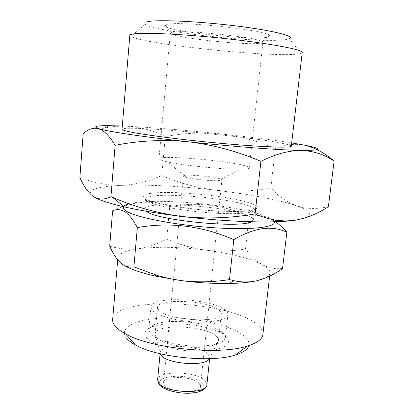 <?xml version="1.0" encoding="UTF-8"?>
<svg xmlns="http://www.w3.org/2000/svg" width="414" height="414" viewBox="0 0 414 414"><rect width="100%" height="100%" fill="white"/><g stroke="black" fill="none" stroke-linecap="round" stroke-linejoin="round"><path stroke-width="0.31" stroke-dasharray="2.07 1.55" d="M225.392 335.78L222.68 333.87C208.009 324.488 168.436 320.534 152.197 326.837C144.812 329.622 142.939 333.27 146.582 337.777C153.004 345.307 179.893 351.988 202.058 351.165C224.321 350.446 234.319 342.87 225.392 335.78M222.406 332.333L219.943 330.61C206.627 322.123 170.257 318.49 155.524 324.183C151.343 325.704 149.102 327.629 148.807 329.958L150.567 334.02C155.773 339.77 174.263 345.172 192.567 345.985C210.897 346.834 224.978 342.983 225.392 337.601C225.542 335.863 224.548 334.108 222.406 332.333M224.812 309.843C210.783 298.22 150.908 295.606 150.913 306.971L152.719 310.676C157.998 315.944 176.612 321.026 194.999 321.937C213.412 322.889 227.503 319.53 227.866 314.65C228 313.077 226.986 311.473 224.812 309.843M272.515 219.555L266.719 216.527L257.808 213.536C229.185 205.194 171.256 199.413 141.547 201.934C136.439 202.342 132.314 202.958 129.189 203.786M112.613 210.84C122.239 206.327 131.533 203.538 140.496 202.467C151.126 201.597 160.87 202.969 169.719 206.581C196.552 201.69 223.022 204.878 249.119 216.155L260.085 215.332L267.744 217.272L273.199 220.113M248.788 345.623C249.626 342.212 247.841 338.781 243.427 335.324C229.993 324.928 195.817 317.471 166.858 317.931C137.836 318.262 117.457 326.998 126.612 338.285M262.885 334.533C263.19 330.833 260.784 327.143 255.671 323.453C225.708 300.155 114.388 295.844 112.655 319.536M263.257 278.85C267.496 277.168 269.742 275.238 269.985 273.059C270.176 270.321 267.635 267.522 262.357 264.649C256.162 261.053 250.542 255.842 245.507 249.016C232.026 251.236 218.587 251.577 205.189 250.035C191.796 248.146 178.962 244.477 166.676 239.033C157.791 243.965 148.512 247.189 138.85 248.7C129.178 249.865 119.46 249.016 109.705 246.144M282.56 268.51C275.424 269.235 268.691 267.951 262.357 264.649C249.616 258.243 230.562 253.373 205.189 250.035C179.79 246.904 157.677 246.459 138.85 248.7C125.732 250.47 118.73 253.528 117.85 257.87C117.711 259.433 118.611 261.084 120.546 262.833L123.217 264.831M264.908 37.643C241.543 40.122 154.608 29.275 165.057 24.856L167.168 24.302C180.99 20.974 265.979 30.155 269.762 35.309C271.217 36.453 269.602 37.234 264.908 37.643M258.377 43.454C239.602 45.136 169 36.924 170.382 33.063L171.054 32.515L172.948 32.106C185.343 29.684 258.507 37.519 262.373 41.633L262.921 42.3C262.812 42.859 261.301 43.242 258.377 43.454M245.155 165.817C227.576 160.482 158.303 154.743 158.971 158.831L161.253 160.285L167.163 161.858C183.102 165.538 224.269 169.647 240.622 169.191C246.247 169.078 249.124 168.627 249.249 167.846C249.264 167.272 247.903 166.599 245.155 165.817M220.419 178.951C213.479 176.307 182.838 173.875 183.392 176.043L184.551 176.866L187.169 177.627C194.119 179.365 210.736 181.022 217.888 180.695C220.491 180.592 221.832 180.323 221.909 179.888L220.419 178.951M199.269 383.488C193.121 376.067 163.535 375.317 163.566 382.686L164.513 385.232C169.823 392.886 200.888 393.797 200.495 386.371L199.269 383.488M291.296 146.178C291.223 145.454 288.051 144.476 281.779 143.244C245.507 135.854 122.616 124.842 122.037 129.282M302.225 52.562L300.88 53.489C299.203 53.991 296.233 54.322 291.974 54.477C256.328 56.081 143.886 43.775 130.959 36.525L129.82 35.356M300.88 53.489L289.417 38.719C288.113 39.299 285.691 39.723 282.146 39.992C252.504 42.621 154.438 31.614 145.117 24.317C143.56 23.189 144.408 22.299 147.669 21.637M209.386 358.69L209.748 357.556L207.994 354.001C199.47 345.028 160.14 343.744 160.192 352.609L160.327 353.789M156.57 337.524C164.286 347.548 212.149 351.258 217.573 342.326L218.473 340.355C218.602 338.926 217.816 337.482 216.103 336.018C204.873 325.321 155.017 323.479 155.038 334.026L155.535 336.137L156.57 337.524M159.09 310.598C168.006 320.752 222.546 323.406 221.299 313.817C221.412 312.544 220.6 311.24 218.866 309.91C207.466 300.228 157.387 298.023 157.517 307.452L159.09 310.598M146.22 211.249L144.709 209.06C144.553 200.329 226.986 206.022 248.291 215.808C251.712 217.267 253.384 218.628 253.301 219.896L251.391 221.749M79.881 177.549C94.47 183.112 108.675 185.705 122.503 185.327C97.797 186.228 84.001 190.223 93.362 196.505M214.876 190.135C180.007 186.14 149.216 184.541 122.503 185.327C136.372 184.478 149.449 181.192 161.734 175.469C178.688 182.848 196.396 187.739 214.876 190.135C233.449 192.075 252.11 191.366 270.849 188.008C278.348 196.195 286.876 202.12 296.445 205.789C279.093 199.76 247.748 193.954 214.876 190.135M293.086 220.548C314.123 217.283 315.24 212.361 296.445 205.789C306.215 209.013 316.865 209.298 328.39 206.648M161.734 175.469L165.289 136.656C153.936 130.71 141.324 127.243 127.46 126.244C120.019 125.903 112.349 126.487 104.457 128.004L83.173 133.784M270.849 188.008L275.341 148.491C257.617 140.977 239.385 136.108 220.641 133.893C201.815 132.159 183.366 133.08 165.289 136.656M304.73 145.195L303.695 144.993C293.738 143.451 284.289 144.615 275.341 148.491M291.673 142.918C272.148 139.854 248.472 136.848 220.641 133.893C185.358 130.177 154.298 127.631 127.46 126.244L122.306 126.011M166.676 239.033L169.719 206.581M245.507 249.016L249.119 216.155M160.968 385.408C164.591 390.035 178.336 393.761 189.778 393.088C202.027 391.763 206.327 388.508 202.679 383.317C193.7 372.771 151.555 374.572 160.968 385.408M206.891 384.772L205.184 380.88C196.795 371.104 157.651 370.106 157.615 379.855M148.067 201.618C155.317 205.691 181.927 210.721 208.299 212.724C234.702 214.752 254.331 213.313 254.408 209.898C254.475 208.739 252.794 207.476 249.352 206.11C227.938 196.966 145.381 191.045 145.599 199.036C145.526 199.817 146.349 200.681 148.067 201.618M251.883 203.75C239.282 198.917 207.559 194.13 181.084 192.821C154.531 191.454 136.661 193.943 145.78 198.901C154.406 203.838 191.998 210.053 222.396 211.238C252.907 212.496 264.898 208.589 251.883 203.75M155.524 324.183L152.197 326.837M219.943 330.61L222.68 333.87M148.807 329.958L150.913 306.971M269.628 276.154L269.985 273.059M171.054 32.515L165.057 24.856M158.971 158.831L170.382 33.063M163.566 382.686L183.392 176.043M209.629 358.679L209.748 357.556M209.277 358.69L217.573 342.326M218.473 340.355L221.299 313.817M253.301 219.896L254.408 209.898L249.575 210.798C242.185 211.735 230.22 211.745 213.671 210.824C185.203 209.137 154.065 203.108 147.658 199.967L145.599 199.036L144.709 209.06M155.038 334.026L157.517 307.452M160.43 353.815L155.535 336.137M160.089 353.732L160.192 352.609M145.117 24.317L130.959 36.525M109.058 125.665L104.457 128.004M200.495 386.371L221.909 179.888M217.888 180.695L240.622 169.191M187.169 177.627L167.163 161.858M249.249 167.846L262.921 42.3M262.373 41.633L269.762 35.309M117.685 259.811L117.85 257.87M141.547 201.934L140.491 202.467M257.808 213.536L260.085 215.332M225.392 337.601L227.866 314.65"/><path stroke-width="0.62" d="M129.189 203.786C122.689 205.53 121.7 207.947 126.229 211.036C135.901 217.671 179.805 225.992 219.705 228.088C259.671 230.246 281.525 225.78 272.515 219.555M273.199 220.113C277.81 223.094 282.358 227.131 286.845 232.213C271.962 225.087 254.274 227.571 233.786 239.67C202.094 225.827 169.942 221.8 137.334 227.591C133.267 219.917 129.116 214.638 124.878 211.74C120.676 209.287 116.588 208.987 112.613 210.84L109.705 246.144C112.898 253.42 116.51 258.983 120.546 262.833C124.676 266.352 129.127 267.708 133.893 266.895L157.76 275.615L169.031 278.487L180.561 280.506C197.581 282.746 213.717 283.745 228.968 283.502C240.26 283.269 249.445 282.374 256.514 280.816L263.257 278.85M126.612 338.285C128.495 340.551 131.455 342.787 135.492 344.986C156.787 357.468 212.128 362.99 235.468 354.969C243.282 352.49 247.722 349.375 248.788 345.623M117.685 259.811L112.655 319.536C112.473 321.652 113.312 323.851 115.175 326.134C117.338 328.757 120.831 331.36 125.654 333.943C151.022 348.645 219.523 355.481 247.298 346.083C257.141 343.02 262.336 339.169 262.885 334.533L269.628 276.154M123.217 264.831C129.644 268.934 140.569 272.733 155.99 276.216L180.561 280.506C196.841 282.493 213.153 282.188 229.501 279.585L233.869 280.656C241.424 282.343 248.969 282.395 256.514 280.816C265.54 278.581 274.223 274.482 282.56 268.51L286.845 232.213M125.183 130.767C135.13 133.665 176.768 139.285 219.047 143.166C261.369 147.068 291.71 148.124 291.296 146.178L302.225 52.562C303.214 49.835 272.831 43.863 229.708 39.082C186.621 34.274 143.787 32.188 133.272 33.969C131.015 34.315 129.861 34.781 129.82 35.356L122.037 129.282C122.001 129.67 123.046 130.167 125.183 130.767M147.669 21.637C157.734 19.489 198.104 21.269 235.535 25.88C273.033 30.465 295.549 36.256 289.417 38.719M160.327 353.789L161.439 355.616C167.608 363.911 204.433 366.721 208.977 359.285L209.386 358.69M251.391 221.749C241.315 228.445 159.183 220.688 147.151 211.854L146.22 211.249M180.965 216.351C157.066 213.122 134.229 206.762 112.442 197.271L110.942 196.634C104.478 199.895 98.62 199.853 93.362 196.505C98.19 199.765 108.566 203.243 124.5 206.933C140.232 210.498 159.054 213.64 180.965 216.351C214.074 220.424 249.544 222.447 273.53 221.806C281.215 221.609 287.735 221.19 293.086 220.548L284.827 220.967L276.511 220.269C269.483 219.172 262.336 217.06 255.076 213.934C230.122 218.25 205.416 219.058 180.965 216.351M93.362 196.505C88.223 192.67 83.731 186.352 79.881 177.549L83.173 133.784C88.084 129.106 93.248 127.393 98.667 128.65C104.131 130.513 109.622 136.061 115.139 145.304C138.913 140.594 163.245 139.414 188.142 141.759C213.05 144.76 237.305 151.296 260.913 161.372C275.517 154.039 289.024 150.396 301.428 150.432C313.745 151.058 324.643 154.598 334.119 161.067C324.255 152.761 314.464 147.477 304.751 145.21M334.119 161.067L328.39 206.648C317.253 214.054 305.485 218.69 293.086 220.548M110.942 196.634L115.139 145.304M255.076 213.934L260.913 161.372M122.306 126.011L109.058 125.665C95.903 125.556 92.441 126.555 98.667 128.65C107.65 131.548 143.218 136.925 188.142 141.759C232.849 146.618 279.973 150.142 301.428 150.432C321.988 150.515 323.091 148.766 304.73 145.195L291.673 142.918M229.501 279.585L233.786 239.67M133.893 266.895L137.334 227.591M158.821 383.147C165.709 393.336 207.497 394.62 206.891 384.772C206.746 387.82 203.817 390.242 198.094 392.037C185.627 395.505 163.716 391.261 159.002 384.264L157.615 379.855L158.821 383.147M235.468 354.969L247.298 346.083M135.492 344.986L125.654 333.943M206.891 384.772L209.629 358.679M208.977 359.285L209.277 358.69M124.5 206.933L112.442 197.271M273.53 221.806L276.511 220.269M160.606 354.462L160.43 353.815M157.615 379.855L160.089 353.732M155.99 276.216L154.049 274.498M228.968 283.502L233.869 280.656"/></g></svg>

